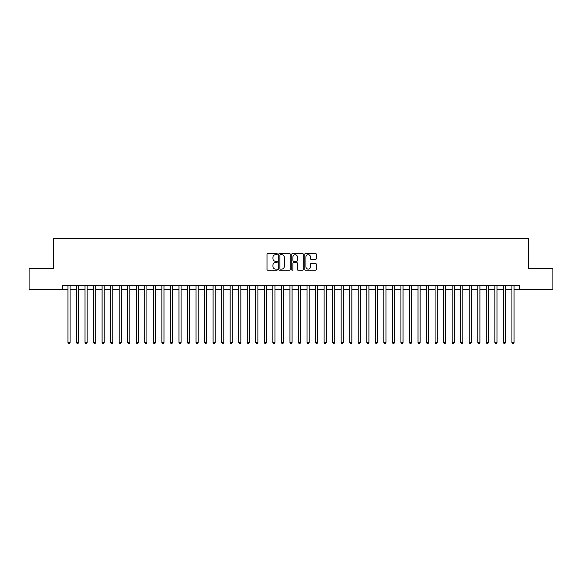 <?xml version="1.0" encoding="UTF-8"?>
<svg xmlns="http://www.w3.org/2000/svg" width="582" height="582" viewBox="0 0 582 582"><rect width="100%" height="100%" fill="white"/><g stroke="black" fill="none" stroke-linecap="round" stroke-linejoin="round"><path stroke-width="0.87" d="M277.338 254.094A0.589 0.589 0 0 0 276.756 253.505L267.851 253.505A0.837 0.837 0 0 0 267.014 254.341L267.014 269.43A0.837 0.837 0 0 0 267.851 270.266L276.756 270.266A0.589 0.589 0 0 0 277.338 269.677A0.589 0.589 0 0 0 276.756 269.095L275.599 269.095A2.684 2.684 0 0 1 272.922 266.411L272.922 265.152A2.684 2.684 0 0 1 275.599 262.475L276.756 262.475A0.589 0.589 0 0 0 277.338 261.885A0.589 0.589 0 0 0 276.756 261.296L275.599 261.296A2.684 2.684 0 0 1 272.922 258.619L272.922 257.36A2.684 2.684 0 0 1 275.599 254.676L276.756 254.676A0.589 0.589 0 0 0 277.338 254.094M315.495 259.412A0.837 0.837 0 0 0 316.332 258.575L316.332 254.341A0.837 0.837 0 0 0 315.495 253.505L305.601 253.505A0.837 0.837 0 0 0 304.764 254.341L304.764 269.43A0.837 0.837 0 0 0 305.601 270.266L315.495 270.266A0.837 0.837 0 0 0 316.332 269.43L316.332 264.315A0.837 0.837 0 0 0 315.495 263.479L311.261 263.479A0.837 0.837 0 0 0 310.424 264.315L310.424 266.854A2.241 2.241 0 0 1 308.184 269.095A2.241 2.241 0 0 1 305.936 266.854L305.936 256.924A2.241 2.241 0 0 1 308.184 254.676A2.241 2.241 0 0 1 310.424 256.924L310.424 258.575A0.837 0.837 0 0 0 311.261 259.412L315.495 259.412M62.609 289.632L29.1 289.632L29.1 268.287L53.646 268.287L53.646 238.409L528.354 238.409L528.354 268.287L552.9 268.287L552.9 289.632L519.391 289.632L519.391 285.362L62.609 285.362L62.609 289.632L67.949 289.632M290.265 254.341A0.837 0.837 0 0 0 289.429 253.505L279.542 253.505A0.837 0.837 0 0 0 278.698 254.341L278.698 269.43A0.837 0.837 0 0 0 279.542 270.266L289.429 270.266A0.837 0.837 0 0 0 290.265 269.43L290.265 254.341M292.571 253.505L302.458 253.505A0.837 0.837 0 0 1 303.302 254.341L303.302 269.43A0.837 0.837 0 0 1 302.458 270.266L298.231 270.266A0.837 0.837 0 0 1 297.387 269.43L297.387 263.311A0.837 0.837 0 0 0 296.551 262.475L293.743 262.475A0.837 0.837 0 0 0 292.906 263.311L292.906 269.677A0.589 0.589 0 0 1 292.317 270.266A0.589 0.589 0 0 1 291.735 269.677L291.735 254.341A0.837 0.837 0 0 1 292.571 253.505M70.08 289.632L76.482 289.632M78.621 289.632L85.023 289.632M87.154 289.632L93.564 289.632M95.695 289.632L102.097 289.632M104.236 289.632L110.638 289.632M112.77 289.632L119.172 289.632M121.311 289.632L127.713 289.632M129.844 289.632L136.253 289.632M138.385 289.632L144.787 289.632M146.926 289.632L153.328 289.632M155.459 289.632L161.861 289.632M164 289.632L170.402 289.632M172.534 289.632L178.943 289.632M181.075 289.632L187.477 289.632M189.616 289.632L196.018 289.632M198.149 289.632L204.551 289.632M206.69 289.632L213.092 289.632M215.224 289.632L221.633 289.632M223.764 289.632L230.166 289.632M232.305 289.632L238.707 289.632M240.839 289.632L247.241 289.632M249.38 289.632L255.782 289.632M257.913 289.632L264.323 289.632M266.454 289.632L272.856 289.632M274.995 289.632L281.397 289.632M283.529 289.632L289.931 289.632M292.069 289.632L298.471 289.632M300.603 289.632L307.005 289.632M309.144 289.632L315.546 289.632M317.677 289.632L324.087 289.632M326.218 289.632L332.62 289.632M334.759 289.632L341.161 289.632M343.293 289.632L349.695 289.632M351.834 289.632L358.236 289.632M360.367 289.632L366.776 289.632M368.908 289.632L375.31 289.632M377.449 289.632L383.851 289.632M385.982 289.632L392.384 289.632M394.523 289.632L400.925 289.632M403.057 289.632L409.466 289.632M411.598 289.632L418 289.632M420.139 289.632L426.541 289.632M428.672 289.632L435.074 289.632M437.213 289.632L443.615 289.632M445.747 289.632L452.156 289.632M454.287 289.632L460.689 289.632M462.828 289.632L469.23 289.632M471.362 289.632L477.764 289.632M479.903 289.632L486.305 289.632M488.436 289.632L494.846 289.632M496.977 289.632L503.379 289.632M505.518 289.632L511.92 289.632M514.052 289.632L519.391 289.632M280.459 254.676A0.589 0.589 0 0 0 279.877 255.265L279.877 268.506A0.589 0.589 0 0 0 280.459 269.095L281.673 269.095A2.684 2.684 0 0 0 284.358 266.411L284.358 257.36A2.684 2.684 0 0 0 281.673 254.676L280.459 254.676M297.387 256.96A2.241 2.241 0 0 0 295.147 254.72A2.241 2.241 0 0 0 292.906 256.96L292.906 260.46A0.837 0.837 0 0 0 293.743 261.296L296.551 261.296A0.837 0.837 0 0 0 297.387 260.46L297.387 256.96M70.08 285.362L70.08 342.485L67.949 342.485L67.949 285.362M70.08 342.485L69.44 343.591L68.589 343.591L67.949 342.485M78.621 285.362L78.621 342.485L76.482 342.485L76.482 285.362M78.621 342.485L77.981 343.591L77.122 343.591L76.482 342.485M87.154 285.362L87.154 342.485L85.023 342.485L85.023 285.362M87.154 342.485L86.514 343.591L85.663 343.591L85.023 342.485M95.695 285.362L95.695 342.485L93.564 342.485L93.564 285.362M95.695 342.485L95.055 343.591L94.204 343.591L93.564 342.485M104.236 285.362L104.236 342.485L102.097 342.485L102.097 285.362M104.236 342.485L103.596 343.591L102.738 343.591L102.097 342.485M112.77 285.362L112.77 342.485L110.638 342.485L110.638 285.362M112.77 342.485L112.13 343.591L111.278 343.591L110.638 342.485M121.311 285.362L121.311 342.485L119.172 342.485L119.172 285.362M121.311 342.485L120.67 343.591L119.812 343.591L119.172 342.485M129.844 285.362L129.844 342.485L127.713 342.485L127.713 285.362M129.844 342.485L129.204 343.591L128.353 343.591L127.713 342.485M138.385 285.362L138.385 342.485L136.253 342.485L136.253 285.362M138.385 342.485L137.745 343.591L136.894 343.591L136.253 342.485M146.926 285.362L146.926 342.485L144.787 342.485L144.787 285.362M146.926 342.485L146.286 343.591L145.427 343.591L144.787 342.485M155.459 285.362L155.459 342.485L153.328 342.485L153.328 285.362M155.459 342.485L154.819 343.591L153.968 343.591L153.328 342.485M164 285.362L164 342.485L161.861 342.485L161.861 285.362M164 342.485L163.36 343.591L162.502 343.591L161.861 342.485M172.534 285.362L172.534 342.485L170.402 342.485L170.402 285.362M172.534 342.485L171.894 343.591L171.043 343.591L170.402 342.485M181.075 285.362L181.075 342.485L178.943 342.485L178.943 285.362M181.075 342.485L180.435 343.591L179.583 343.591L178.943 342.485M189.616 285.362L189.616 342.485L187.477 342.485L187.477 285.362M189.616 342.485L188.975 343.591L188.117 343.591L187.477 342.485M198.149 285.362L198.149 342.485L196.018 342.485L196.018 285.362M198.149 342.485L197.509 343.591L196.658 343.591L196.018 342.485M206.69 285.362L206.69 342.485L204.551 342.485L204.551 285.362M206.69 342.485L206.05 343.591L205.191 343.591L204.551 342.485M215.224 285.362L215.224 342.485L213.092 342.485L213.092 285.362M215.224 342.485L214.583 343.591L213.732 343.591L213.092 342.485M223.764 285.362L223.764 342.485L221.633 342.485L221.633 285.362M223.764 342.485L223.124 343.591L222.273 343.591L221.633 342.485M232.305 285.362L232.305 342.485L230.166 342.485L230.166 285.362M232.305 342.485L231.665 343.591L230.807 343.591L230.166 342.485M240.839 285.362L240.839 342.485L238.707 342.485L238.707 285.362M240.839 342.485L240.199 343.591L239.348 343.591L238.707 342.485M249.38 285.362L249.38 342.485L247.241 342.485L247.241 285.362M249.38 342.485L248.74 343.591L247.881 343.591L247.241 342.485M257.913 285.362L257.913 342.485L255.782 342.485L255.782 285.362M257.913 342.485L257.273 343.591L256.422 343.591L255.782 342.485M266.454 285.362L266.454 342.485L264.323 342.485L264.323 285.362M266.454 342.485L265.814 343.591L264.963 343.591L264.323 342.485M274.995 285.362L274.995 342.485L272.856 342.485L272.856 285.362M274.995 342.485L274.348 343.591L273.496 343.591L272.856 342.485M283.529 285.362L283.529 342.485L281.397 342.485L281.397 285.362M283.529 342.485L282.888 343.591L282.037 343.591L281.397 342.485M292.069 285.362L292.069 342.485L289.931 342.485L289.931 285.362M292.069 342.485L291.429 343.591L290.571 343.591L289.931 342.485M300.603 285.362L300.603 342.485L298.471 342.485L298.471 285.362M300.603 342.485L299.963 343.591L299.112 343.591L298.471 342.485M309.144 285.362L309.144 342.485L307.005 342.485L307.005 285.362M309.144 342.485L308.504 343.591L307.652 343.591L307.005 342.485M317.677 285.362L317.677 342.485L315.546 342.485L315.546 285.362M317.677 342.485L317.037 343.591L316.186 343.591L315.546 342.485M326.218 285.362L326.218 342.485L324.087 342.485L324.087 285.362M326.218 342.485L325.578 343.591L324.727 343.591L324.087 342.485M334.759 285.362L334.759 342.485L332.62 342.485L332.62 285.362M334.759 342.485L334.119 343.591L333.26 343.591L332.62 342.485M343.293 285.362L343.293 342.485L341.161 342.485L341.161 285.362M343.293 342.485L342.653 343.591L341.801 343.591L341.161 342.485M351.834 285.362L351.834 342.485L349.695 342.485L349.695 285.362M351.834 342.485L351.193 343.591L350.335 343.591L349.695 342.485M360.367 285.362L360.367 342.485L358.236 342.485L358.236 285.362M360.367 342.485L359.727 343.591L358.876 343.591L358.236 342.485M368.908 285.362L368.908 342.485L366.776 342.485L366.776 285.362M368.908 342.485L368.268 343.591L367.417 343.591L366.776 342.485M377.449 285.362L377.449 342.485L375.31 342.485L375.31 285.362M377.449 342.485L376.809 343.591L375.95 343.591L375.31 342.485M385.982 285.362L385.982 342.485L383.851 342.485L383.851 285.362M385.982 342.485L385.342 343.591L384.491 343.591L383.851 342.485M394.523 285.362L394.523 342.485L392.384 342.485L392.384 285.362M394.523 342.485L393.883 343.591L393.025 343.591L392.384 342.485M403.057 285.362L403.057 342.485L400.925 342.485L400.925 285.362M403.057 342.485L402.417 343.591L401.565 343.591L400.925 342.485M411.598 285.362L411.598 342.485L409.466 342.485L409.466 285.362M411.598 342.485L410.957 343.591L410.106 343.591L409.466 342.485M420.139 285.362L420.139 342.485L418 342.485L418 285.362M420.139 342.485L419.498 343.591L418.64 343.591L418 342.485M428.672 285.362L428.672 342.485L426.541 342.485L426.541 285.362M428.672 342.485L428.032 343.591L427.181 343.591L426.541 342.485M437.213 285.362L437.213 342.485L435.074 342.485L435.074 285.362M437.213 342.485L436.573 343.591L435.714 343.591L435.074 342.485M445.747 285.362L445.747 342.485L443.615 342.485L443.615 285.362M445.747 342.485L445.106 343.591L444.255 343.591L443.615 342.485M454.287 285.362L454.287 342.485L452.156 342.485L452.156 285.362M454.287 342.485L453.647 343.591L452.796 343.591L452.156 342.485M462.828 285.362L462.828 342.485L460.689 342.485L460.689 285.362M462.828 342.485L462.188 343.591L461.33 343.591L460.689 342.485M471.362 285.362L471.362 342.485L469.23 342.485L469.23 285.362M471.362 342.485L470.722 343.591L469.87 343.591L469.23 342.485M479.903 285.362L479.903 342.485L477.764 342.485L477.764 285.362M479.903 342.485L479.262 343.591L478.404 343.591L477.764 342.485M488.436 285.362L488.436 342.485L486.305 342.485L486.305 285.362M488.436 342.485L487.796 343.591L486.945 343.591L486.305 342.485M496.977 285.362L496.977 342.485L494.846 342.485L494.846 285.362M496.977 342.485L496.337 343.591L495.486 343.591L494.846 342.485M505.518 285.362L505.518 342.485L503.379 342.485L503.379 285.362M505.518 342.485L504.878 343.591L504.019 343.591L503.379 342.485M514.052 285.362L514.052 342.485L511.92 342.485L511.92 285.362M514.052 342.485L513.411 343.591L512.56 343.591L511.92 342.485"/></g></svg>
